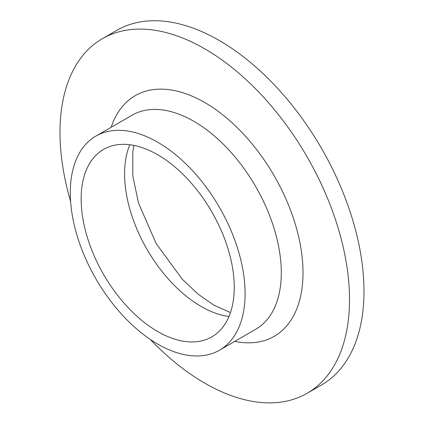 <?xml version="1.0" encoding="UTF-8"?>
<svg xmlns="http://www.w3.org/2000/svg" width="424" height="424" viewBox="0 0 424 424"><rect width="100%" height="100%" fill="white"/><g stroke="black" fill="none" stroke-linecap="round" stroke-linejoin="round"><path stroke-width="0.64" d="M70.607 201.405A204.734 118.206 60 0 1 102.38 38.679L116.854 30.321A204.734 118.206 60 0 1 219.224 40.46A204.734 118.206 60 0 1 352.969 220.872A204.734 118.206 60 0 1 321.588 384.928L307.109 393.286A204.734 118.206 60 0 1 150.297 339.439M102.38 38.679A204.734 118.206 60 0 1 204.744 48.818A204.734 118.206 60 0 1 338.495 229.23A204.734 118.206 60 0 1 307.109 393.286M157.696 142.22A123.607 71.365 60 0 1 238.447 251.146A123.607 71.365 60 0 1 219.5 350.192A123.607 71.365 60 0 1 95.893 278.828A123.607 71.365 60 0 1 95.893 136.099A123.607 71.365 60 0 1 157.696 142.22M157.696 154.76A108.253 62.498 60 0 1 228.414 250.155A108.253 62.498 60 0 1 211.82 336.894A108.253 62.498 60 0 1 103.567 274.397A108.253 62.498 60 0 1 103.567 149.396A108.253 62.498 60 0 1 157.696 154.76M111.194 127.264A138.961 80.231 60 0 1 204.744 102.518A138.961 80.231 60 0 1 301.824 254.464A138.961 80.231 60 0 1 234.801 341.362M219.5 350.192L255.693 329.3A123.607 71.365 -120 0 0 274.641 230.253A123.607 71.365 -120 0 0 193.89 121.328A123.607 71.365 -120 0 0 132.087 115.206L95.893 136.099M228.992 316.484A108.253 62.498 60 0 1 201.124 306.462A108.253 62.498 60 0 1 129.834 144.738M133.979 145.416L132.776 152.094L132.765 175.668L138.537 203.17L156.17 243.577L182.235 279.193L198.024 294.102L213.924 305.195L230.476 312.552"/></g></svg>

